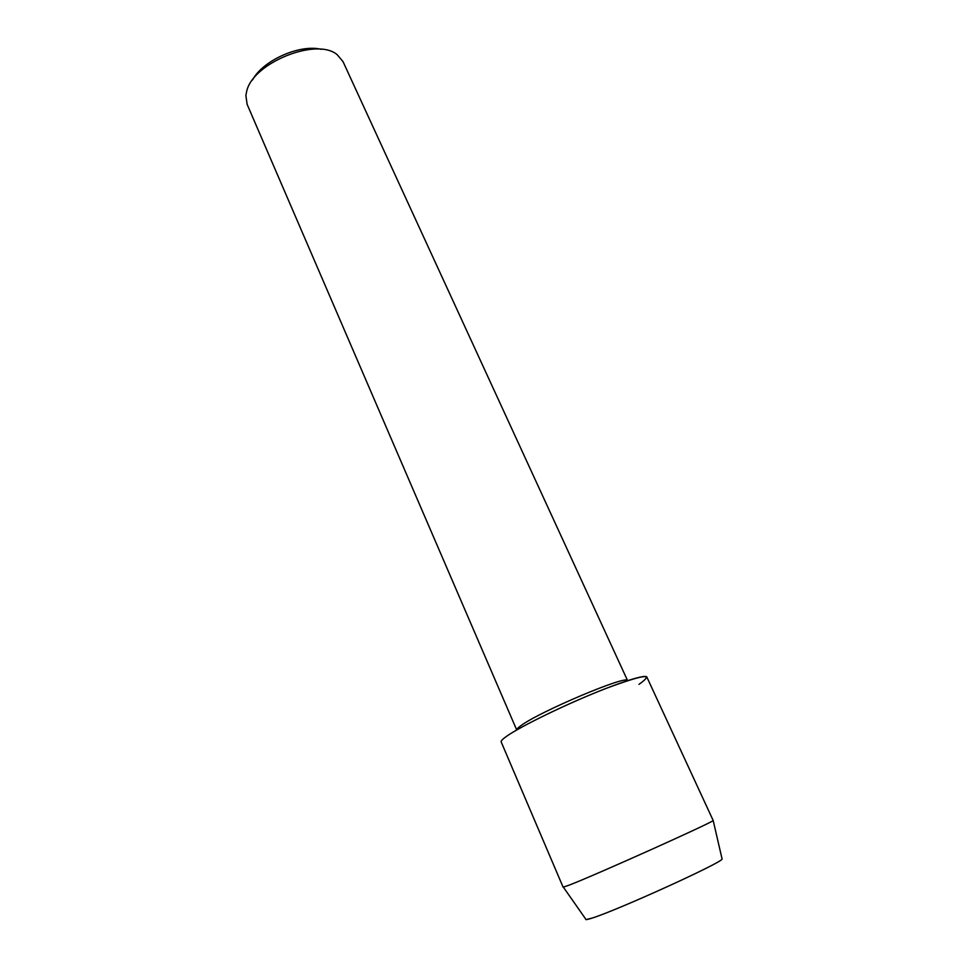 <?xml version="1.0" encoding="UTF-8"?>
<svg xmlns="http://www.w3.org/2000/svg" width="968" height="968" viewBox="0 0 968 968"><rect width="100%" height="100%" fill="white"/><g stroke="black" fill="none" stroke-linecap="round" stroke-linejoin="round"><path stroke-width="1.45" d="M627.579 680.625C627.978 674.297 539.261 711.698 520.76 725.782C517.916 727.827 516.561 729.219 516.718 729.981L247.13 104.35L245.872 95.493L246.646 91.488C252.406 62.944 316.947 36.929 337.287 54.789L343.035 61.65L627.591 680.625M638.977 684.352C655.336 672.808 644.204 674.236 605.581 688.599C568.543 702.998 520.155 726.436 506.155 736.6C502.452 739.25 500.795 741.016 501.17 741.911L563.122 887.196L569.656 884.958C596.336 874.661 713.222 822.147 713.186 820.513L646.854 677.055C645.813 674.091 620.44 682.029 586.729 696.282C553.067 710.476 517.965 728.117 506.155 736.6M321.243 49.332C299.923 43.899 262.788 60.427 252.563 79.908M721.971 858.531L722.092 859.039C722.418 862.488 617.318 910.295 592.101 918.087C587.394 919.624 585.277 919.987 585.773 919.176M592.101 918.087L586.076 919.6L563.4 887.208M722.092 859.039L713.186 820.513"/></g></svg>

